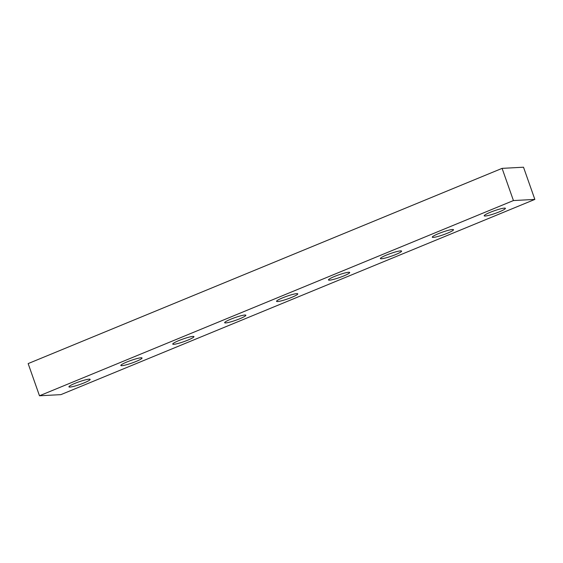<?xml version="1.0" encoding="UTF-8"?>
<svg xmlns="http://www.w3.org/2000/svg" width="563" height="563" viewBox="0 0 563 563"><rect width="100%" height="100%" fill="white"/><g stroke="black" fill="none" stroke-linecap="round" stroke-linejoin="round"><path stroke-width="0.84" d="M89.123 379.173A11.246 1.393 160.6 0 0 77.068 382.544A11.246 1.393 160.6 0 0 68.918 386.83A11.246 1.393 160.6 0 0 69.939 387.077A11.246 1.393 160.6 0 0 82.177 383.635A11.246 1.393 160.6 0 0 90.129 379.363A11.246 1.393 160.6 0 0 89.123 379.173M141.031 357.786A11.246 1.393 160.6 0 0 128.976 361.165A11.246 1.393 160.6 0 0 120.827 365.45A11.246 1.393 160.6 0 0 121.847 365.69A11.246 1.393 160.6 0 0 134.085 362.248A11.246 1.393 160.6 0 0 142.038 357.984A11.246 1.393 160.6 0 0 141.031 357.786M192.94 336.407A11.246 1.393 160.6 0 0 180.885 339.785A11.246 1.393 160.6 0 0 172.735 344.07A11.246 1.393 160.6 0 0 173.756 344.31A11.246 1.393 160.6 0 0 185.994 340.868A11.246 1.393 160.6 0 0 193.946 336.604A11.246 1.393 160.6 0 0 192.94 336.407M244.849 315.027A11.246 1.393 160.6 0 0 232.793 318.398A11.246 1.393 160.6 0 0 224.644 322.69A11.246 1.393 160.6 0 0 225.664 322.93A11.246 1.393 160.6 0 0 237.91 319.488A11.246 1.393 160.6 0 0 245.855 315.224A11.246 1.393 160.6 0 0 244.849 315.027M296.757 293.647A11.246 1.393 160.6 0 0 284.702 297.018A11.246 1.393 160.6 0 0 276.553 301.311A11.246 1.393 160.6 0 0 277.58 301.55A11.246 1.393 160.6 0 0 289.818 298.108A11.246 1.393 160.6 0 0 297.764 293.837A11.246 1.393 160.6 0 0 296.757 293.647M348.666 272.267A11.246 1.393 160.6 0 0 336.611 275.638A11.246 1.393 160.6 0 0 328.468 279.931A11.246 1.393 160.6 0 0 329.489 280.17A11.246 1.393 160.6 0 0 341.727 276.729A11.246 1.393 160.6 0 0 349.672 272.457A11.246 1.393 160.6 0 0 348.666 272.267M400.582 250.887A11.246 1.393 160.6 0 0 388.519 254.258A11.246 1.393 160.6 0 0 380.377 258.544A11.246 1.393 160.6 0 0 381.397 258.783A11.246 1.393 160.6 0 0 393.636 255.342A11.246 1.393 160.6 0 0 401.581 251.077A11.246 1.393 160.6 0 0 400.582 250.887M452.49 229.5A11.246 1.393 160.6 0 0 440.428 232.878A11.246 1.393 160.6 0 0 432.285 237.164A11.246 1.393 160.6 0 0 433.306 237.403A11.246 1.393 160.6 0 0 445.544 233.962A11.246 1.393 160.6 0 0 453.489 229.697A11.246 1.393 160.6 0 0 452.49 229.5M504.399 208.12A11.246 1.393 160.6 0 0 492.336 211.491A11.246 1.393 160.6 0 0 484.194 215.784A11.246 1.393 160.6 0 0 485.215 216.023A11.246 1.393 160.6 0 0 497.453 212.582A11.246 1.393 160.6 0 0 505.398 208.317A11.246 1.393 160.6 0 0 504.399 208.12M39.487 395.782L28.15 363.592L502.097 168.365L513.435 200.562L39.487 395.782L60.903 394.635L534.85 199.408L513.435 200.562M534.85 199.408L523.513 167.218L502.097 168.365"/></g></svg>
